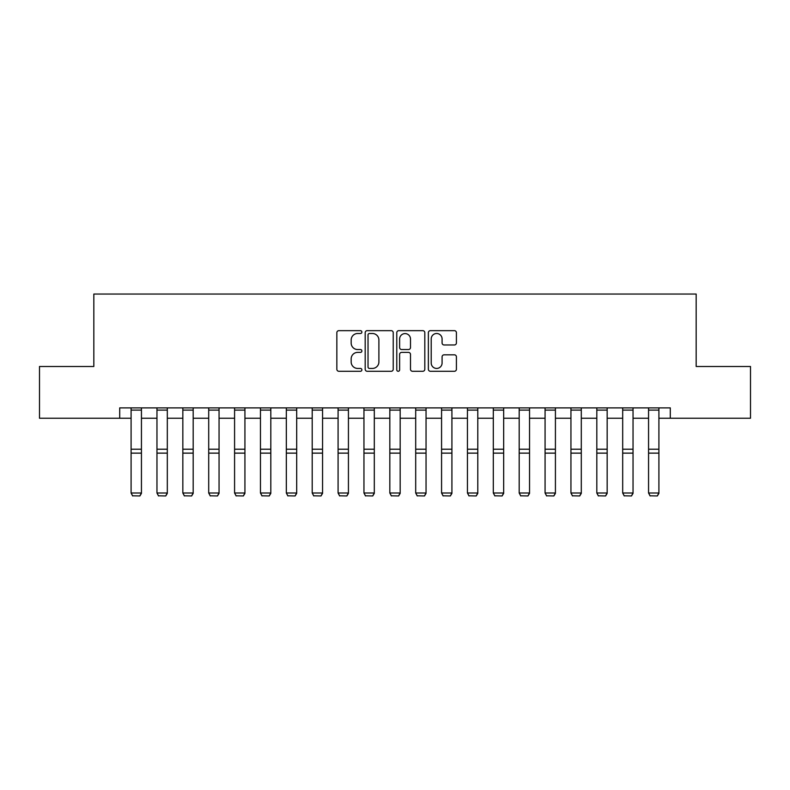 <?xml version="1.0" encoding="UTF-8"?>
<svg xmlns="http://www.w3.org/2000/svg" width="790" height="790" viewBox="0 0 790 790"><rect width="100%" height="100%" fill="white"/><g stroke="black" fill="none" stroke-linecap="round" stroke-linejoin="round"><path stroke-width="1.19" d="M361.879 332.077A1.422 1.422 0 0 0 360.457 330.654L338.871 330.654A2.034 2.034 0 0 0 336.846 332.679L336.846 369.256A2.034 2.034 0 0 0 338.871 371.28L360.457 371.28A1.422 1.422 0 0 0 361.879 369.858A1.422 1.422 0 0 0 360.457 368.436L357.663 368.436A6.498 6.498 0 0 1 351.165 361.938L351.165 358.887A6.498 6.498 0 0 1 357.663 352.389L360.457 352.389A1.422 1.422 0 0 0 361.879 350.967A1.422 1.422 0 0 0 360.457 349.545L357.663 349.545A6.498 6.498 0 0 1 351.165 343.048L351.165 339.996A6.498 6.498 0 0 1 357.663 333.499L360.457 333.499A1.422 1.422 0 0 0 361.879 332.077M454.378 344.973A2.034 2.034 0 0 0 456.413 342.939L456.413 332.679A2.034 2.034 0 0 0 454.378 330.654L430.402 330.654A2.034 2.034 0 0 0 428.368 332.679L428.368 369.256A2.034 2.034 0 0 0 430.402 371.28L454.378 371.28A2.034 2.034 0 0 0 456.413 369.256L456.413 356.863A2.034 2.034 0 0 0 454.378 354.829L444.118 354.829A2.034 2.034 0 0 0 442.084 356.863L442.084 363.005A5.431 5.431 0 0 1 436.653 368.436A5.431 5.431 0 0 1 431.212 363.005L431.212 338.93A5.431 5.431 0 0 1 436.653 333.499A5.431 5.431 0 0 1 442.084 338.93L442.084 342.939A2.034 2.034 0 0 0 444.118 344.973L454.378 344.973M119.705 418.236L39.5 418.236L39.5 366.491L93.832 366.491L93.832 294.048L696.168 294.048L696.168 366.491L750.5 366.491L750.5 418.236L670.295 418.236L670.295 407.887L119.705 407.887L119.705 418.236L131.091 418.236M393.223 332.679A2.034 2.034 0 0 0 391.188 330.654L367.212 330.654A2.034 2.034 0 0 0 365.187 332.679L365.187 369.256A2.034 2.034 0 0 0 367.212 371.28L391.188 371.28A2.034 2.034 0 0 0 393.223 369.256L393.223 332.679M398.812 330.654L422.788 330.654A2.034 2.034 0 0 1 424.813 332.679L424.813 369.256A2.034 2.034 0 0 1 422.788 371.28L412.528 371.28A2.034 2.034 0 0 1 410.494 369.256L410.494 354.424A2.034 2.034 0 0 0 408.46 352.389L401.656 352.389A2.034 2.034 0 0 0 399.622 354.424L399.622 369.858A1.422 1.422 0 0 1 398.2 371.28A1.422 1.422 0 0 1 396.778 369.858L396.778 332.679A2.034 2.034 0 0 1 398.812 330.654M141.44 418.236L156.963 418.236M167.312 418.236L182.836 418.236M193.185 418.236L208.708 418.236M219.057 418.236L234.581 418.236M244.93 418.236L260.463 418.236M270.812 418.236L286.335 418.236M296.685 418.236L312.208 418.236M322.557 418.236L338.081 418.236M348.43 418.236L363.953 418.236M374.302 418.236L389.826 418.236M400.175 418.236L415.698 418.236M426.047 418.236L441.571 418.236M451.92 418.236L467.443 418.236M477.792 418.236L493.316 418.236M503.665 418.236L519.188 418.236M529.537 418.236L545.07 418.236M555.419 418.236L570.943 418.236M581.292 418.236L596.815 418.236M607.164 418.236L622.688 418.236M633.037 418.236L648.56 418.236M658.909 418.236L670.295 418.236M369.453 333.499A1.422 1.422 0 0 0 368.031 334.921L368.031 367.014A1.422 1.422 0 0 0 369.453 368.436L372.396 368.436A6.498 6.498 0 0 0 378.894 361.938L378.894 339.996A6.498 6.498 0 0 0 372.396 333.499L369.453 333.499M410.494 339.029A5.431 5.431 0 0 0 405.053 333.597A5.431 5.431 0 0 0 399.622 339.029L399.622 347.511A2.034 2.034 0 0 0 401.656 349.545L408.46 349.545A2.034 2.034 0 0 0 410.494 347.511L410.494 339.029M141.44 407.887L141.44 493.385L139.889 495.952L132.641 495.804L139.889 495.952M132.641 495.952L131.091 493.009L141.44 493.009L139.889 495.804M131.091 407.887L131.091 493.009L132.641 495.804M167.312 407.887L167.312 493.385L165.762 495.952L158.514 495.804L165.762 495.952M158.514 495.952L156.963 493.009L167.312 493.009L165.762 495.804M156.963 407.887L156.963 493.009L158.514 495.804M193.185 407.887L193.185 493.385L191.634 495.952L184.386 495.804L191.634 495.952M184.386 495.952L182.836 493.009L193.185 493.009L191.634 495.804M182.836 407.887L182.836 493.009L184.386 495.804M219.057 407.887L219.057 493.385L217.507 495.952L210.268 495.804L217.507 495.952M210.268 495.952L208.708 493.009L219.057 493.009L217.507 495.804M208.708 407.887L208.708 493.009L210.268 495.804M244.93 407.887L244.93 493.385L243.379 495.952L236.141 495.804L243.379 495.952M236.141 495.952L234.581 493.009L244.93 493.009L243.379 495.804M234.581 407.887L234.581 493.009L236.141 495.804M270.812 407.887L270.812 493.385L269.252 495.952L262.013 495.804L269.252 495.952M262.013 495.952L260.463 493.009L270.812 493.009L269.252 495.804M260.463 407.887L260.463 493.009L262.013 495.804M296.685 407.887L296.685 493.385L295.124 495.952L287.886 495.804L295.124 495.952M287.886 495.952L286.335 493.009L296.685 493.009L295.124 495.804M286.335 407.887L286.335 493.009L287.886 495.804M322.557 407.887L322.557 493.385L321.007 495.952L313.758 495.804L321.007 495.952M313.758 495.952L312.208 493.009L322.557 493.009L321.007 495.804M312.208 407.887L312.208 493.009L313.758 495.804M348.43 407.887L348.43 493.385L346.879 495.952L339.631 495.804L346.879 495.952M339.631 495.952L338.081 493.009L348.43 493.009L346.879 495.804M338.081 407.887L338.081 493.009L339.631 495.804M374.302 407.887L374.302 493.385L372.752 495.952L365.503 495.804L372.752 495.952M365.503 495.952L363.953 493.009L374.302 493.009L372.752 495.804M363.953 407.887L363.953 493.009L365.503 495.804M400.175 407.887L400.175 493.385L398.624 495.952L391.376 495.804L398.624 495.952M391.376 495.952L389.826 493.009L400.175 493.009L398.624 495.804M389.826 407.887L389.826 493.009L391.376 495.804M426.047 407.887L426.047 493.385L424.497 495.952L417.248 495.804L424.497 495.952M417.248 495.952L415.698 493.009L426.047 493.009L424.497 495.804M415.698 407.887L415.698 493.009L417.248 495.804M451.92 407.887L451.92 493.385L450.369 495.952L443.121 495.804L450.369 495.952M443.121 495.952L441.571 493.009L451.92 493.009L450.369 495.804M441.571 407.887L441.571 493.009L443.121 495.804M477.792 407.887L477.792 493.385L476.242 495.952L468.993 495.804L476.242 495.952M468.993 495.952L467.443 493.009L477.792 493.009L476.242 495.804M467.443 407.887L467.443 493.009L468.993 495.804M503.665 407.887L503.665 493.385L502.114 495.952L494.876 495.804L502.114 495.952M494.876 495.952L493.316 493.009L503.665 493.009L502.114 495.804M493.316 407.887L493.316 493.009L494.876 495.804M529.537 407.887L529.537 493.385L527.987 495.952L520.748 495.804L527.987 495.952M520.748 495.952L519.188 493.009L529.537 493.009L527.987 495.804M519.188 407.887L519.188 493.009L520.748 495.804M555.419 407.887L555.419 493.385L553.859 495.952L546.621 495.804L553.859 495.952M546.621 495.952L545.07 493.009L555.419 493.009L553.859 495.804M545.07 407.887L545.07 493.009L546.621 495.804M581.292 407.887L581.292 493.385L579.732 495.952L572.493 495.804L579.732 495.952M572.493 495.952L570.943 493.009L581.292 493.009L579.732 495.804M570.943 407.887L570.943 493.009L572.493 495.804M607.164 407.887L607.164 493.385L605.614 495.952L598.366 495.804L605.614 495.952M598.366 495.952L596.815 493.009L607.164 493.009L605.614 495.804M596.815 407.887L596.815 493.009L598.366 495.804M633.037 407.887L633.037 493.385L631.487 495.952L624.238 495.804L631.487 495.952M624.238 495.952L622.688 493.009L633.037 493.009L631.487 495.804M622.688 407.887L622.688 493.009L624.238 495.804M658.909 407.887L658.909 493.385L657.359 495.952L650.111 495.804L657.359 495.952M650.111 495.952L648.56 493.009L658.909 493.009L657.359 495.804M648.56 407.887L648.56 493.009L650.111 495.804M141.44 449.214L131.091 449.214M141.44 453.134L131.091 453.134M141.44 410.109L131.091 410.109M167.312 449.214L156.963 449.214M167.312 453.134L156.963 453.134M167.312 410.109L156.963 410.109M193.185 449.214L182.836 449.214M193.185 453.134L182.836 453.134M193.185 410.109L182.836 410.109M219.057 449.214L208.708 449.214M219.057 453.134L208.708 453.134M219.057 410.109L208.708 410.109M244.93 449.214L234.581 449.214M244.93 453.134L234.581 453.134M244.93 410.109L234.581 410.109M270.812 449.214L260.463 449.214M270.812 453.134L260.463 453.134M270.812 410.109L260.463 410.109M296.685 449.214L286.335 449.214M296.685 453.134L286.335 453.134M296.685 410.109L286.335 410.109M322.557 449.214L312.208 449.214M322.557 453.134L312.208 453.134M322.557 410.109L312.208 410.109M348.43 449.214L338.081 449.214M348.43 453.134L338.081 453.134M348.43 410.109L338.081 410.109M374.302 449.214L363.953 449.214M374.302 453.134L363.953 453.134M374.302 410.109L363.953 410.109M400.175 449.214L389.826 449.214M400.175 453.134L389.826 453.134M400.175 410.109L389.826 410.109M426.047 449.214L415.698 449.214M426.047 453.134L415.698 453.134M426.047 410.109L415.698 410.109M451.92 449.214L441.571 449.214M451.92 453.134L441.571 453.134M451.92 410.109L441.571 410.109M477.792 449.214L467.443 449.214M477.792 453.134L467.443 453.134M477.792 410.109L467.443 410.109M503.665 449.214L493.316 449.214M503.665 453.134L493.316 453.134M503.665 410.109L493.316 410.109M529.537 449.214L519.188 449.214M529.537 453.134L519.188 453.134M529.537 410.109L519.188 410.109M555.419 449.214L545.07 449.214M555.419 453.134L545.07 453.134M555.419 410.109L545.07 410.109M581.292 449.214L570.943 449.214M581.292 453.134L570.943 453.134M581.292 410.109L570.943 410.109M607.164 449.214L596.815 449.214M607.164 453.134L596.815 453.134M607.164 410.109L596.815 410.109M633.037 449.214L622.688 449.214M633.037 453.134L622.688 453.134M633.037 410.109L622.688 410.109M658.909 449.214L648.56 449.214M658.909 453.134L648.56 453.134M658.909 410.109L648.56 410.109"/></g></svg>
